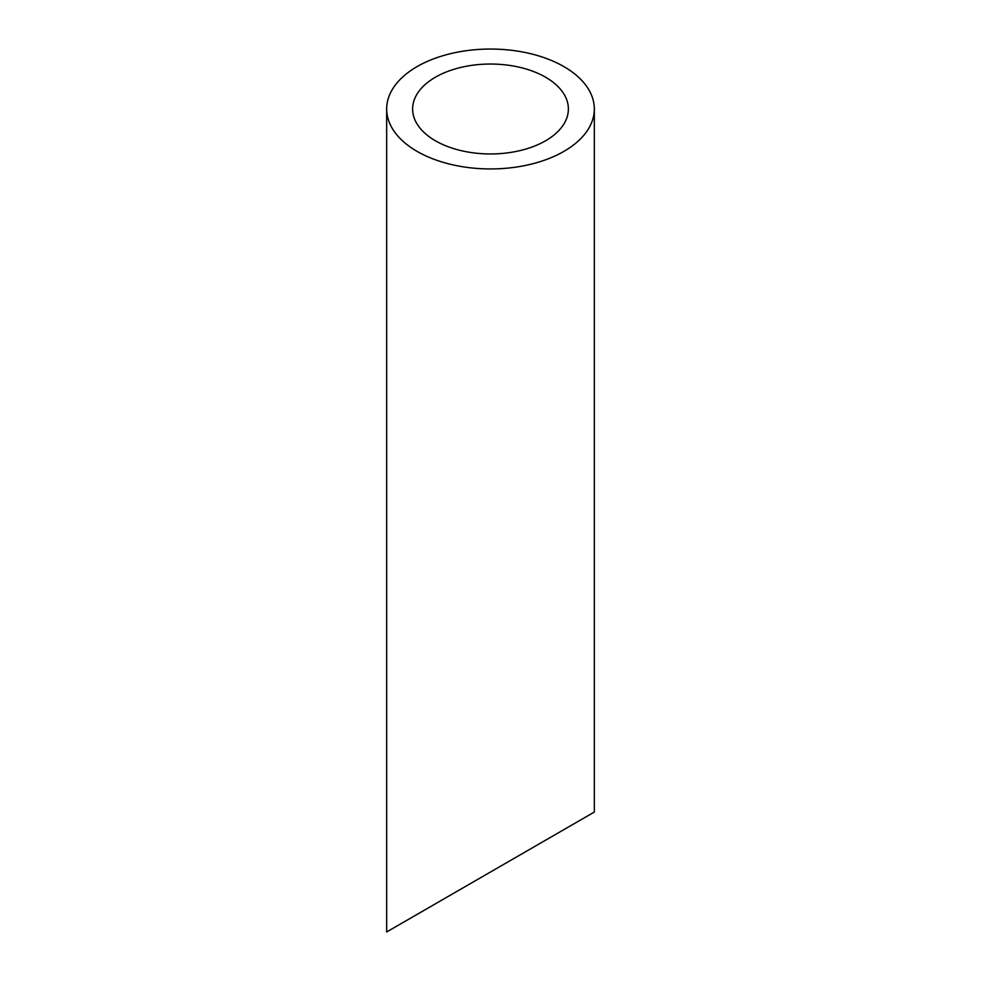 <?xml version="1.0" encoding="UTF-8"?>
<svg xmlns="http://www.w3.org/2000/svg" width="981" height="981" viewBox="0 0 981 981"><rect width="100%" height="100%" fill="white"/><g stroke="black" fill="none" stroke-linecap="round" stroke-linejoin="round"><path stroke-width="1.47" d="M435.429 140.786A77.879 44.954 0 0 0 520.298 150.534A77.879 44.954 0 0 0 568.379 109.001A77.879 44.954 0 0 0 490.5 64.035A77.879 44.954 0 0 0 412.621 109.001A77.879 44.954 0 0 0 435.429 140.786M435.429 903.795L412.621 916.965M568.379 827.044L545.571 840.214M417.084 151.381A103.827 59.951 0 0 0 530.231 164.379A103.827 59.951 0 0 0 594.327 109.001A103.827 59.951 0 0 0 490.5 49.05A103.827 59.951 0 0 0 386.673 109.001A103.827 59.951 0 0 0 417.084 151.381M594.327 109.001L594.327 812.06L386.673 931.95L386.673 109.001"/></g></svg>
